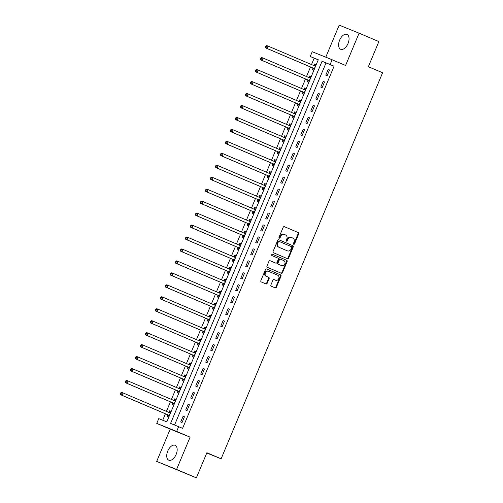 <?xml version="1.0" encoding="UTF-8"?>
<svg xmlns="http://www.w3.org/2000/svg" width="503" height="503" viewBox="0 0 503 503"><rect width="100%" height="100%" fill="white"/><g stroke="black" fill="none" stroke-linecap="round" stroke-linejoin="round"><path stroke-width="0.75" d="M293.727 244.288A0.71 0.591 112 0 0 294.551 243.861L298.719 233.882A1.019 0.843 112 0 0 298.336 232.612L284.358 226.664A1.019 0.843 112 0 0 283.189 227.274L279.014 237.253A0.71 0.591 112 0 0 280.102 237.718L280.643 236.423A3.257 2.704 112 0 1 284.346 234.461A3.257 2.704 112 0 1 284.384 234.473L285.547 234.97A3.257 2.704 112 0 1 286.779 239.032L286.238 240.327A0.71 0.591 112 0 0 287.326 240.786L287.867 239.497A3.257 2.704 112 0 1 291.57 237.529A3.257 2.704 112 0 1 291.608 237.548L292.771 238.045A3.257 2.704 112 0 1 294.004 242.106L293.463 243.395A0.71 0.591 112 0 0 293.727 244.288M293.501 244.093A0.71 0.591 112 0 0 294.01 243.641L298.185 233.662A1.019 0.843 112 0 0 297.801 232.392L284.239 226.627M279.058 237.95A0.71 0.591 112 0 0 279.561 237.498L280.102 236.209L280.643 236.423M286.282 241.025A0.71 0.591 112 0 0 286.785 240.572L287.326 239.277L287.867 239.497M176.138 454.442A8.092 4.521 -67 0 0 175.107 445.306A8.092 4.521 -67 0 0 167.751 451.059A8.092 4.521 -67 0 0 168.775 460.195A8.092 4.521 -67 0 0 176.138 454.442M348.026 43.528A8.092 4.521 -67 0 0 346.995 34.393A8.092 4.521 -67 0 0 339.638 40.146A8.092 4.521 -67 0 0 340.663 49.281A8.092 4.521 -67 0 0 348.026 43.528M270.916 284.937A1.019 0.843 112 0 0 271.299 286.207L275.223 287.879A1.019 0.843 112 0 0 276.392 287.27L281.026 276.185A1.019 0.843 112 0 0 280.643 274.921L266.659 268.973A1.019 0.843 112 0 0 265.49 269.583L260.856 280.661A1.019 0.843 112 0 0 261.239 281.931L265.98 283.944A1.019 0.843 112 0 0 267.15 283.34L269.13 278.593A1.019 0.843 112 0 0 268.747 277.329L266.395 276.329A2.722 2.257 112 0 1 265.364 272.953A2.722 2.257 112 0 1 268.464 271.287A2.722 2.257 112 0 1 268.501 271.306L277.7 275.216A2.722 2.257 112 0 1 278.737 278.593A2.722 2.257 112 0 1 275.631 280.253A2.722 2.257 112 0 1 275.6 280.24L274.066 279.586A1.019 0.843 112 0 0 272.896 280.196L270.916 284.937M178.647 426.645L176.647 431.429L156.747 423.407L158.747 418.622L166.814 421.872L318.292 59.756L310.225 56.499L312.225 51.721L332.125 59.744L330.125 64.522L322.058 61.272L170.58 423.394L182.602 428.323L334.08 66.207L330.125 64.522M332.125 59.744L345.58 65.459L359.085 33.173L378.866 41.586L368.359 66.698L382.601 72.759L221.119 458.793L206.878 452.738L196.371 477.85L176.591 469.437L190.096 437.151L176.647 431.429M287.439 258.674A1.019 0.843 112 0 0 288.609 258.064L293.243 246.979A1.019 0.843 112 0 0 292.859 245.709L278.876 239.768A1.019 0.843 112 0 0 277.706 240.377L273.072 251.456A1.019 0.843 112 0 0 273.456 252.726L287.439 258.674M287.131 261.585L282.497 272.664A1.019 0.843 112 0 1 281.34 273.28A1.019 0.843 112 0 0 281.34 273.28L267.351 267.332A1.019 0.843 112 0 1 266.967 266.062L268.948 261.315A1.019 0.843 112 0 1 270.105 260.705A1.019 0.843 112 0 0 270.105 260.705L275.789 263.119A1.019 0.843 112 0 0 276.958 262.509L278.272 259.366A1.019 0.843 112 0 0 277.889 258.096L271.985 255.587A0.71 0.591 112 0 1 272.525 254.267A0.71 0.591 112 0 0 272.525 254.267L286.748 260.315A1.019 0.843 112 0 1 287.131 261.585L286.597 261.365L281.957 272.45L282.497 272.664M196.371 477.85L156.691 461.414L176.591 469.437M359.085 33.173L339.185 25.15L325.781 57.185M334.08 66.207L326.013 62.957L174.566 424.997M328.182 69.42L325.781 75.161L327.126 75.702L329.528 69.961L328.182 69.42L329.515 69.986M323.178 81.379L320.776 87.12L322.121 87.66L324.523 81.92L323.178 81.379L324.51 81.945M318.179 93.338L315.777 99.078L317.123 99.619L319.518 93.879L318.179 93.338L319.512 93.904M313.174 105.297L310.772 111.037L312.118 111.578L314.52 105.837L313.174 105.297L314.507 105.863M308.169 117.256L305.767 122.996L307.113 123.537L309.515 117.796L308.169 117.256L309.508 117.821M303.171 129.214L300.769 134.955L302.114 135.496L304.516 129.755L303.171 129.214L304.504 129.78M298.166 141.173L295.764 146.914L297.11 147.454L299.511 141.714L298.166 141.173L299.499 141.739M293.161 153.132L290.765 158.873L292.105 159.413L294.507 153.673L293.161 153.132L294.5 153.698M288.162 165.091L285.761 170.831L287.106 171.372L289.508 165.632L288.162 165.091L289.495 165.657M283.158 177.05L280.756 182.79L282.101 183.331L284.503 177.59L283.158 177.05L284.491 177.616M278.159 189.009L275.757 194.749L277.096 195.29L279.498 189.549L278.159 189.009L279.492 189.574M273.154 200.967L270.752 206.708L272.098 207.249L274.5 201.508L273.154 200.967L274.487 201.533M268.149 212.926L265.747 218.667L267.093 219.207L269.495 213.467L268.149 212.926L269.482 213.492M263.151 224.885L260.749 230.626L262.094 231.166L264.49 225.426L263.151 224.885L264.484 225.451M258.146 236.844L255.744 242.584L257.09 243.125L259.491 237.385L258.146 236.844L259.479 237.41M253.141 248.803L250.739 254.543L252.085 255.084L254.487 249.343L253.141 248.803L254.48 249.369M248.142 260.761L245.741 266.502L247.086 267.043L249.488 261.302L248.142 260.761L249.475 261.327M243.138 272.72L240.736 278.461L242.081 279.002L244.483 273.261L243.138 272.72L244.471 273.292M238.133 284.679L235.737 290.42L237.076 290.96L239.478 285.226L238.133 284.679L239.472 285.251M233.134 296.638L230.732 302.378L232.078 302.925L234.48 297.185L233.134 296.638L234.467 297.21M228.129 308.597L225.728 314.337L227.073 314.884L229.475 309.144L228.129 308.597L229.462 309.169M223.125 320.556L220.729 326.296L222.068 326.843L224.47 321.103L223.125 320.556L224.464 321.128M218.126 332.514L215.724 338.255L217.07 338.802L219.471 333.061L218.126 332.514L219.459 333.087M213.121 344.473L210.719 350.214L212.065 350.761L214.467 345.02L213.121 344.473L214.454 345.045M208.123 356.432L205.721 362.173L207.066 362.72L209.462 356.979L208.123 356.432L209.455 357.004M203.118 368.397L200.716 374.138L202.061 374.678L204.463 368.938L203.118 368.397L204.451 368.963M198.113 380.356L195.711 386.097L197.057 386.637L199.458 380.897L198.113 380.356L199.446 380.922M193.114 392.315L190.712 398.055L192.058 398.596L194.46 392.856L193.114 392.315L194.447 392.881M188.109 404.274L185.708 410.014L187.053 410.555L189.455 404.814L188.109 404.274L189.442 404.84M183.105 416.233L180.703 421.973L182.048 422.514L184.45 416.773L183.105 416.233L184.444 416.798M318.261 59.832L314.18 58.185L311.508 64.566M310.502 66.987L306.509 76.525M305.497 78.946L301.504 88.49M300.492 90.905L296.5 100.449M295.494 102.864L291.501 112.408M290.489 114.822L286.496 124.367M285.484 126.781L281.498 136.326M280.485 138.74L276.493 148.284M275.481 150.699L271.488 160.243M270.476 162.658L266.489 172.202M265.477 174.616L261.485 184.161M260.472 186.575L256.48 196.12M255.474 198.534L251.481 208.079M250.469 210.493L246.476 220.037M245.464 222.452L241.471 231.996M240.465 234.411L236.473 243.955M235.461 246.369L231.468 255.914M230.456 258.328L226.463 267.873M225.457 270.287L221.465 279.831M220.452 282.246L216.46 291.79M215.447 294.205L211.461 303.749M210.449 306.17L206.456 315.708M205.444 318.129L201.451 327.667M200.439 330.087L196.453 339.626M195.441 342.046L191.448 351.584M190.436 354.005L186.443 363.543M185.437 365.964L181.445 375.502M180.432 377.923L176.44 387.461M175.428 389.882L171.435 399.42M170.429 401.84L166.436 411.379M165.424 413.799L162.733 420.231M312.985 68.182L312.332 69.741L313.677 70.282L316.079 64.541L314.733 64L314.086 65.553M307.981 80.14L307.333 81.7L308.679 82.241L311.074 76.5L309.735 75.959L309.081 77.512M302.982 92.099L302.328 93.659L303.674 94.199L306.076 88.459L304.73 87.918L304.076 89.471M297.977 104.058L297.323 105.617L298.669 106.158L301.071 100.418L299.725 99.877L299.078 101.43M292.972 116.017L292.325 117.576L293.67 118.117L296.066 112.376L294.727 111.836L294.073 113.389M287.974 127.976L287.32 129.535L288.665 130.076L291.067 124.335L289.722 123.795L289.068 125.348M282.969 139.935L282.315 141.494L283.661 142.035L286.062 136.294L284.717 135.753L284.069 137.306M277.964 151.893L277.316 153.453L278.662 153.993L281.064 148.253L279.718 147.712L279.064 149.265M272.966 163.852L272.312 165.412L273.657 165.952L276.059 160.212L274.713 159.671L274.066 161.224M267.961 175.811L267.313 177.37L268.652 177.911L271.054 172.171L269.709 171.63L269.061 173.183M262.956 187.77L262.308 189.329L263.654 189.87L266.056 184.129L264.71 183.589L264.056 185.148M257.957 199.729L257.303 201.288L258.649 201.829L261.051 196.088L259.705 195.548L259.058 197.107M252.952 211.688L252.305 213.247L253.644 213.788L256.046 208.047L254.707 207.506L254.053 209.066M247.954 223.653L247.3 225.206L248.645 225.746L251.047 220.006L249.702 219.465L249.048 221.024M242.949 235.611L242.295 237.165L243.641 237.705L246.042 231.965L244.697 231.424L244.049 232.983M237.944 247.57L237.297 249.123L238.642 249.664L241.038 243.924L239.698 243.383L239.044 244.942M232.946 259.529L232.292 261.082L233.637 261.623L236.039 255.882L234.694 255.342L234.04 256.901M227.941 271.488L227.287 273.041L228.632 273.582L231.034 267.841L229.689 267.3L229.041 268.86M222.936 283.447L222.288 285L223.634 285.541L226.036 279.8L224.69 279.259L224.036 280.819M217.937 295.406L217.283 296.959L218.629 297.499L221.031 291.759L219.685 291.218L219.038 292.777M212.932 307.364L212.285 308.917L213.624 309.458L216.026 303.718L214.68 303.177L214.033 304.736M207.928 319.323L207.28 320.876L208.626 321.423L211.027 315.683L209.682 315.136L209.028 316.695M202.929 331.282L202.275 332.835L203.621 333.382L206.023 327.642L204.677 327.095L204.029 328.654M197.924 343.241L197.277 344.794L198.616 345.341L201.018 339.6L199.678 339.053L199.025 340.613M192.926 355.2L192.272 356.753L193.617 357.3L196.019 351.559L194.674 351.012L194.02 352.572M187.921 367.159L187.267 368.712L188.612 369.259L191.014 363.518L189.669 362.971L189.021 364.53M182.916 379.117L182.268 380.67L183.614 381.217L186.009 375.477L184.67 374.93L184.016 376.489M177.917 391.076L177.263 392.629L178.609 393.176L181.011 387.436L179.665 386.895L179.011 388.448M172.913 403.035L172.259 404.594L173.604 405.135L176.006 399.395L174.66 398.854L174.013 400.407M167.908 414.994L167.26 416.553L168.606 417.094L171.007 411.353L169.662 410.813L169.008 412.366M206.764 453.008L221.119 458.793M190.096 437.151L170.196 429.128L156.691 461.414M170.196 429.128L156.747 423.407M314.18 58.185L310.225 56.499M326.013 62.957L322.058 61.272M314.733 64L316.066 64.566M309.735 75.959L311.068 76.525M304.73 87.918L306.063 88.484M299.725 99.877L301.058 100.443M294.727 111.836L296.06 112.402M289.722 123.795L291.055 124.36M284.717 135.753L286.056 136.319M279.718 147.712L281.051 148.278M274.713 159.671L276.046 160.237M269.709 171.63L271.048 172.196M264.71 183.589L266.043 184.155M259.705 195.548L261.038 196.113M254.707 207.506L256.04 208.072M249.702 219.465L251.035 220.031M244.697 231.424L246.03 231.99M239.698 243.383L241.031 243.949M234.694 255.342L236.026 255.908M229.689 267.3L231.028 267.866M224.69 279.259L226.023 279.825M219.685 291.218L221.018 291.784M214.68 303.177L216.02 303.749M209.682 315.136L211.015 315.708M204.677 327.095L206.01 327.667M199.678 339.053L201.011 339.626M194.674 351.012L196.007 351.584M189.669 362.971L191.002 363.543M184.67 374.93L186.003 375.502M179.665 386.895L180.998 387.461M174.66 398.854L176 399.42M169.662 410.813L170.995 411.379M291.526 237.517L291.067 237.334A3.257 2.704 112 0 0 291.03 237.315A3.257 2.704 112 0 0 287.326 239.277M284.308 234.442L283.849 234.26A3.257 2.704 112 0 0 283.805 234.241A3.257 2.704 112 0 0 280.102 236.209M287.018 258.492A1.019 0.843 112 0 0 288.068 257.844L292.702 246.766A1.019 0.843 112 0 0 292.318 245.495L278.763 239.73M291.721 247.551A0.71 0.591 112 0 0 291.451 246.665L279.184 241.446A0.71 0.591 112 0 0 278.36 241.874L277.794 243.232A3.257 2.704 112 0 0 279.02 247.294L287.408 250.865A3.257 2.704 112 0 0 287.452 250.878A3.257 2.704 112 0 0 291.155 248.916L291.721 247.551M278.637 241.226L278.643 241.226A0.71 0.591 112 0 0 277.826 241.654L278.36 241.874M286.949 250.676A3.257 2.704 112 0 1 286.911 250.664A3.257 2.704 112 0 1 286.873 250.645L278.486 247.08A3.257 2.704 112 0 1 277.254 243.018L277.826 241.654M280.907 273.098A1.019 0.843 112 0 0 281.957 272.45M269.998 260.667L275.248 262.906A1.019 0.843 112 0 0 275.26 262.906A1.019 0.843 112 0 0 275.273 262.912L275.248 262.906M272.437 254.241L286.748 260.315M281.667 265.622A2.722 2.257 112 0 0 281.705 265.634A2.722 2.257 112 0 0 284.805 263.974A2.722 2.257 112 0 0 283.774 260.598L280.529 259.221A1.019 0.843 112 0 0 279.36 259.825L278.046 262.975A1.019 0.843 112 0 0 278.429 264.245L281.133 265.408A2.722 2.257 112 0 0 281.164 265.421A2.722 2.257 112 0 0 281.196 265.433M279.982 258.995L279.989 259.001A1.019 0.843 112 0 0 278.819 259.611L279.36 259.825M281.133 265.408L277.889 264.025A1.019 0.843 112 0 1 277.505 262.755L278.819 259.611M286.597 261.365A1.019 0.843 112 0 0 286.213 260.101M275.128 280.052A2.722 2.257 112 0 1 275.097 280.039A2.722 2.257 112 0 1 275.066 280.026L273.946 279.549M268.432 271.274L267.961 271.086A2.722 2.257 112 0 0 267.929 271.073A2.722 2.257 112 0 0 264.823 272.733A2.722 2.257 112 0 0 265.861 276.109L266.395 276.329M265.559 283.767A1.019 0.843 112 0 0 266.609 283.12L268.596 278.379A1.019 0.843 112 0 0 268.206 277.109L265.861 276.109M274.801 287.697A1.019 0.843 112 0 0 275.851 287.05L280.485 275.971A1.019 0.843 112 0 0 280.102 274.701L266.54 268.935M315.431 66.094L315.306 66.1A1.037 0.861 -68 0 1 314.985 66.044L268.143 46.125L267.143 48.514L265.798 47.974L312.64 67.899A1.037 0.861 -68 0 1 312.904 68.094L314.048 69.401M315.689 65.472L313.96 65.56A1.037 0.861 -68 0 1 313.828 65.553M266.012 47.2L266.408 46.245L265.873 46.025L265.471 46.98L267.143 48.514L313.985 68.439A1.037 0.861 -68 0 1 314.249 68.634L314.331 68.722M265.873 46.025L266.797 45.584L268.143 46.125L266.408 46.245M265.798 47.974L265.471 46.98M310.426 78.053L310.307 78.059A1.037 0.861 -68 0 1 309.98 78.003L263.138 58.084L262.138 60.473L260.793 59.932L307.635 79.858A1.037 0.861 -68 0 1 307.899 80.052L309.043 81.36M310.684 77.431L308.961 77.519A1.037 0.861 -68 0 1 308.829 77.512M261.007 59.159L261.409 58.203L260.868 57.983L260.466 58.939L262.138 60.473L308.98 80.398A1.037 0.861 -68 0 1 309.244 80.593L309.326 80.681M260.868 57.983L261.793 57.543L263.138 58.084L261.409 58.203M260.793 59.932L260.466 58.939M305.422 90.012L305.302 90.018A1.037 0.861 -68 0 1 304.988 89.968L258.133 70.043L257.134 72.432L255.788 71.891L302.63 91.816A1.037 0.861 -68 0 1 302.9 92.011L304.045 93.319M305.686 89.389L303.957 89.477A1.037 0.861 -68 0 1 303.825 89.471M256.002 71.118L256.404 70.162L255.864 69.942L255.467 70.898L257.134 72.432L303.975 92.357A1.037 0.861 -68 0 1 304.246 92.552L304.321 92.64M255.864 69.942L256.794 69.502L258.133 70.043L256.404 70.162M255.788 71.891L255.467 70.898M300.423 101.971L300.297 101.977A1.037 0.861 -68 0 1 299.989 101.927L253.135 82.002L252.135 84.391L250.79 83.85L297.631 103.775A1.037 0.861 -68 0 1 297.895 103.97L299.04 105.278M300.681 101.348L298.958 101.436A1.037 0.861 -68 0 1 298.82 101.43M251.003 83.077L251.399 82.121L250.865 81.901L250.463 82.857L252.135 84.391L298.977 104.316A1.037 0.861 -68 0 1 299.241 104.511L299.323 104.599M250.865 81.901L251.789 81.461L253.135 82.002L251.399 82.121M250.79 83.85L250.463 82.857M295.418 113.936L295.299 113.936A1.037 0.861 -68 0 1 294.984 113.885L248.13 93.96L247.13 96.356L245.785 95.809L292.627 115.734A1.037 0.861 -68 0 1 292.897 115.929L294.035 117.237M295.676 113.307L293.953 113.395A1.037 0.861 -68 0 1 293.821 113.395M245.998 95.036L246.401 94.08L245.86 93.86L245.458 94.816L247.13 96.356L293.972 116.275A1.037 0.861 -68 0 1 294.236 116.47L294.318 116.558M245.86 93.86L246.784 93.42L248.13 93.96L246.401 94.08M245.785 95.809L245.458 94.816M290.413 125.895L290.294 125.901A1.037 0.861 -68 0 1 289.986 125.844L243.125 105.919L242.125 108.315L240.78 107.768L287.628 127.693A1.037 0.861 -68 0 1 287.892 127.888L289.036 129.196M290.677 125.266L288.948 125.354A1.037 0.861 -68 0 1 288.816 125.354M240.994 106.994L241.396 106.039L240.855 105.819L240.459 106.781L242.125 108.315L288.967 128.234A1.037 0.861 -68 0 1 289.238 128.428L289.313 128.517M240.855 105.819L241.786 105.379L243.125 105.919L241.396 106.039M240.78 107.768L240.459 106.781M285.415 137.853L285.289 137.86A1.037 0.861 -68 0 1 284.981 137.803L238.126 117.878L237.127 120.274L235.781 119.727L282.623 139.652A1.037 0.861 -68 0 1 282.887 139.847L284.032 141.154M285.673 137.225L283.95 137.313A1.037 0.861 -68 0 1 283.818 137.313M235.995 118.953L236.391 117.998L235.857 117.777L235.454 118.739L237.127 120.274L283.969 140.192A1.037 0.861 -68 0 1 284.233 140.387L284.314 140.482M235.857 117.777L236.781 117.337L238.126 117.878L236.391 117.998M235.781 119.727L235.454 118.739M280.41 149.812L280.29 149.819A1.037 0.861 -68 0 1 279.964 149.762L233.122 129.837L232.122 132.232L230.776 131.685L277.618 151.61A1.037 0.861 -68 0 1 277.889 151.805L279.027 153.113M280.674 149.184L278.945 149.272A1.037 0.861 -68 0 1 278.813 149.272M230.99 130.912L231.393 129.956L230.852 129.736L230.456 130.698L232.122 132.232L278.964 152.151A1.037 0.861 -68 0 1 279.234 152.346L279.31 152.44M230.852 129.736L231.776 129.296L233.122 129.837L231.393 129.956M230.776 131.685L230.456 130.698M275.405 161.771L275.286 161.777A1.037 0.861 -68 0 1 274.965 161.721L228.123 141.796L227.117 144.191L225.778 143.644L272.62 163.569A1.037 0.861 -68 0 1 272.884 163.764L274.028 165.072M275.669 161.142L273.94 161.23A1.037 0.861 -68 0 1 273.808 161.23M225.985 142.871L226.388 141.915L225.853 141.695L225.451 142.657L227.117 144.191L273.965 164.11A1.037 0.861 -68 0 1 274.229 164.305L274.311 164.399M225.853 141.695L226.778 141.255L228.123 141.796L226.388 141.915M225.778 143.644L225.451 142.657M270.407 173.73L270.287 173.736A1.037 0.861 -68 0 1 269.96 173.68L223.118 153.755L222.119 156.15L220.773 155.603L267.615 175.528A1.037 0.861 -68 0 1 267.879 175.723L269.023 177.031M270.664 173.101L268.942 173.189A1.037 0.861 -68 0 1 268.809 173.189M220.987 154.83L221.383 153.874L220.848 153.654L220.446 154.616L222.119 156.15L268.96 176.069A1.037 0.861 -68 0 1 269.224 176.264L269.306 176.358M220.848 153.654L221.773 153.214L223.118 153.755L221.383 153.874M220.773 155.603L220.446 154.616M265.402 185.689L265.282 185.695A1.037 0.861 -68 0 1 264.968 185.645L218.113 165.713L217.114 168.109L215.768 167.562L262.61 187.487A1.037 0.861 -68 0 1 262.88 187.682L264.018 188.99M265.666 185.066L263.937 185.148A1.037 0.861 -68 0 1 263.805 185.148M215.982 166.789L216.384 165.833L215.844 165.613L215.447 166.575L217.114 168.109L263.956 188.028A1.037 0.861 -68 0 1 264.226 188.223L264.301 188.317M215.844 165.613L216.768 165.173L218.113 165.713L216.384 165.833M215.768 167.562L215.447 166.575M260.397 197.648L260.277 197.654A1.037 0.861 -68 0 1 259.957 197.597L213.115 177.672L212.115 180.068L210.77 179.527L257.611 199.446A1.037 0.861 -68 0 1 257.876 199.641L259.02 200.949M260.661 197.025L258.932 197.113A1.037 0.861 -68 0 1 258.8 197.107M210.983 178.747L211.379 177.792L210.845 177.578L210.443 178.534L212.115 180.068L258.957 199.987A1.037 0.861 -68 0 1 259.221 200.181L259.303 200.276M210.845 177.578L211.769 177.131L213.115 177.672L211.379 177.792M210.77 179.527L210.443 178.534M255.398 209.606L255.279 209.613A1.037 0.861 -68 0 1 254.964 209.562L208.11 189.631L207.11 192.027L205.765 191.486L252.607 211.405A1.037 0.861 -68 0 1 252.871 211.6L254.015 212.907M255.656 208.984L253.933 209.072A1.037 0.861 -68 0 1 253.801 209.066M205.979 190.706L206.381 189.75L205.84 189.537L205.438 190.492L207.11 192.027L253.952 211.945A1.037 0.861 -68 0 1 254.216 212.14L254.298 212.235M205.84 189.537L206.764 189.09L208.11 189.631L206.381 189.75M205.765 191.486L205.438 190.492M250.393 221.565L250.274 221.571A1.037 0.861 -68 0 1 249.96 221.521L203.105 201.59L202.105 203.985L200.76 203.445L247.602 223.363A1.037 0.861 -68 0 1 247.872 223.558L249.016 224.866M250.657 220.943L248.928 221.031A1.037 0.861 -68 0 1 248.796 221.024M200.974 202.665L201.376 201.709L200.835 201.496L200.439 202.451L202.105 203.985L248.947 223.904A1.037 0.861 -68 0 1 249.218 224.099L249.293 224.193M200.835 201.496L201.766 201.049L203.105 201.59L201.376 201.709M200.76 203.445L200.439 202.451M245.395 233.524L245.269 233.53A1.037 0.861 -68 0 1 244.961 233.48L198.107 213.549L197.107 215.944L195.761 215.403L242.603 235.322A1.037 0.861 -68 0 1 242.867 235.517L244.012 236.825M245.653 232.902L243.93 232.99A1.037 0.861 -68 0 1 243.792 232.983M195.975 214.624L196.371 213.668L195.837 213.454L195.434 214.41L197.107 215.944L243.949 235.863A1.037 0.861 -68 0 1 244.213 236.058L244.295 236.152M195.837 213.454L196.761 213.008L198.107 213.549L196.371 213.668M195.761 215.403L195.434 214.41M240.39 245.483L240.271 245.489A1.037 0.861 -68 0 1 239.944 245.433L193.102 225.507L192.102 227.903L190.756 227.362L237.598 247.281A1.037 0.861 -68 0 1 237.869 247.476L239.007 248.784M240.648 244.86L238.925 244.948A1.037 0.861 -68 0 1 238.793 244.942M190.97 226.583L191.373 225.627L190.832 225.413L190.43 226.369L192.102 227.903L238.944 247.822A1.037 0.861 -68 0 1 239.208 248.017L239.29 248.111M190.832 225.413L191.756 224.967L193.102 225.507L191.373 225.627M190.756 227.362L190.43 226.369M235.385 257.442L235.266 257.448A1.037 0.861 -68 0 1 234.945 257.391L188.097 237.466L187.097 239.862L185.752 239.321L232.6 259.24A1.037 0.861 -68 0 1 232.864 259.435L234.008 260.743M235.649 256.819L233.92 256.907A1.037 0.861 -68 0 1 233.788 256.901M185.965 238.541L186.368 237.586L185.827 237.372L185.431 238.328L187.097 239.862L233.939 259.781A1.037 0.861 -68 0 1 234.209 259.976L234.285 260.07M185.827 237.372L186.758 236.926L188.097 237.466L186.368 237.586M185.752 239.321L185.431 238.328M230.387 269.401L230.261 269.407A1.037 0.861 -68 0 1 229.94 269.35L183.098 249.431L182.099 251.821L180.753 251.28L227.595 271.199A1.037 0.861 -68 0 1 227.859 271.394L229.003 272.701M230.644 268.778L228.922 268.866A1.037 0.861 -68 0 1 228.783 268.86M180.967 250.5L181.363 249.545L180.829 249.331L180.426 250.287L182.099 251.821L228.94 271.739A1.037 0.861 -68 0 1 229.205 271.934L229.286 272.029M180.829 249.331L181.753 248.884L183.098 249.431L181.363 249.545M180.753 251.28L180.426 250.287M225.382 281.359L225.262 281.366A1.037 0.861 -68 0 1 224.948 281.315L178.093 261.39L177.094 263.779L175.748 263.239L222.59 283.158A1.037 0.861 -68 0 1 222.86 283.352L223.998 284.66M225.646 280.737L223.917 280.825A1.037 0.861 -68 0 1 223.785 280.819M175.962 262.459L176.364 261.503L175.824 261.29L175.428 262.245L177.094 263.779L223.936 283.698A1.037 0.861 -68 0 1 224.206 283.893L224.281 283.988M175.824 261.29L176.748 260.843L178.093 261.39L176.364 261.503M175.748 263.239L175.428 262.245M220.377 293.318L220.257 293.324A1.037 0.861 -68 0 1 219.949 293.274L173.095 273.349L172.089 275.738L170.75 275.198L217.592 295.116A1.037 0.861 -68 0 1 217.856 295.311L219 296.619M220.641 292.696L218.912 292.784A1.037 0.861 -68 0 1 218.78 292.777M170.957 274.418L171.36 273.462L170.825 273.248L170.423 274.204L172.089 275.738L218.937 295.657A1.037 0.861 -68 0 1 219.201 295.852L219.283 295.946M170.825 273.248L171.749 272.802L173.095 273.349L171.36 273.462M170.75 275.198L170.423 274.204M215.378 305.277L215.259 305.283A1.037 0.861 -68 0 1 214.944 305.233L168.09 285.308L167.09 287.697L165.745 287.156L212.587 307.075A1.037 0.861 -68 0 1 212.851 307.27L213.995 308.578M215.636 304.655L213.913 304.743A1.037 0.861 -68 0 1 213.781 304.736M165.959 286.377L166.355 285.421L165.82 285.207L165.418 286.163L167.09 287.697L213.932 307.616A1.037 0.861 -68 0 1 214.196 307.811L214.278 307.905M165.82 285.207L166.744 284.761L168.09 285.308L166.355 285.421M165.745 287.156L165.418 286.163M210.373 317.236L210.254 317.242A1.037 0.861 -68 0 1 209.927 317.186L163.085 297.267L162.085 299.656L160.74 299.115L207.582 319.034A1.037 0.861 -68 0 1 207.852 319.229L208.99 320.537M210.638 316.613L208.908 316.701A1.037 0.861 -68 0 1 208.776 316.695M160.954 298.336L161.356 297.38L160.815 297.166L160.419 298.122L162.085 299.656L208.927 319.575A1.037 0.861 -68 0 1 209.198 319.77L209.273 319.864M160.815 297.166L161.74 296.72L163.085 297.267L161.356 297.38M160.74 299.115L160.419 298.122M205.369 329.195L205.249 329.201A1.037 0.861 -68 0 1 204.941 329.151L158.087 309.226L157.087 311.615L155.741 311.074L202.583 330.993A1.037 0.861 -68 0 1 202.847 331.188L203.992 332.496M205.633 328.572L203.904 328.66A1.037 0.861 -68 0 1 203.772 328.654M155.955 310.301L156.351 309.339L155.817 309.125L155.414 310.081L157.087 311.615L203.929 331.534A1.037 0.861 -68 0 1 204.193 331.729L204.275 331.823M155.817 309.125L156.741 308.679L158.087 309.226L156.351 309.339M155.741 311.074L155.414 310.081M200.37 341.153L200.251 341.16A1.037 0.861 -68 0 1 199.924 341.103L153.082 321.184L152.082 323.574L150.737 323.033L197.578 342.952A1.037 0.861 -68 0 1 197.842 343.147L198.987 344.454M200.628 340.531L198.905 340.619A1.037 0.861 -68 0 1 198.773 340.613M150.95 322.26L151.353 321.298L150.812 321.084L150.41 322.039L152.082 323.574L198.924 343.499A1.037 0.861 -68 0 1 199.188 343.694L199.27 343.782M150.812 321.084L151.736 320.637L153.082 321.184L151.353 321.298M150.737 323.033L150.41 322.039M195.365 353.112L195.246 353.119A1.037 0.861 -68 0 1 194.919 353.062L148.077 333.143L147.077 335.532L145.732 334.992L192.574 354.911A1.037 0.861 -68 0 1 192.844 355.105L193.988 356.413M195.629 352.49L193.9 352.578A1.037 0.861 -68 0 1 193.768 352.572M145.945 334.218L146.348 333.256L145.807 333.043L145.411 333.998L147.077 335.532L193.919 355.458A1.037 0.861 -68 0 1 194.189 355.652L194.265 355.74M145.807 333.043L146.738 332.602L148.077 333.143L146.348 333.256M145.732 334.992L145.411 333.998M190.367 365.071L190.241 365.077A1.037 0.861 -68 0 1 189.92 365.021L143.078 345.102L142.079 347.491L140.733 346.951L187.575 366.869A1.037 0.861 -68 0 1 187.839 367.064L188.983 368.372M190.624 364.449L188.902 364.537A1.037 0.861 -68 0 1 188.763 364.53M140.947 346.177L141.343 345.215L140.809 345.001L140.406 345.957L142.079 347.491L188.921 367.416A1.037 0.861 -68 0 1 189.185 367.611L189.266 367.699M140.809 345.001L141.733 344.561L143.078 345.102L141.343 345.215M140.733 346.951L140.406 345.957M185.362 377.03L185.242 377.036A1.037 0.861 -68 0 1 184.915 376.98L138.073 357.061L137.074 359.45L135.728 358.909L182.57 378.828A1.037 0.861 -68 0 1 182.841 379.023L183.979 380.331M185.62 376.407L183.897 376.495A1.037 0.861 -68 0 1 183.765 376.489M135.942 358.136L136.344 357.174L135.804 356.96L135.401 357.916L137.074 359.45L183.916 379.375A1.037 0.861 -68 0 1 184.18 379.57L184.261 379.658M135.804 356.96L136.728 356.52L138.073 357.061L136.344 357.174M135.728 358.909L135.401 357.916M180.357 388.989L180.237 388.995A1.037 0.861 -68 0 1 179.929 388.945L133.069 369.02L132.069 371.409L130.723 370.868L177.572 390.787A1.037 0.861 -68 0 1 177.836 390.982L178.98 392.29M180.621 388.366L178.892 388.454A1.037 0.861 -68 0 1 178.76 388.448M130.937 370.095L131.34 369.139L130.799 368.919L130.403 369.875L132.069 371.409L178.911 391.334A1.037 0.861 -68 0 1 179.181 391.529L179.257 391.617M130.799 368.919L131.729 368.479L133.069 369.02L131.34 369.139M130.723 370.868L130.403 369.875M175.358 400.948L175.233 400.954A1.037 0.861 -68 0 1 174.925 400.904L128.07 380.978L127.07 383.368L125.725 382.827L172.567 402.746A1.037 0.861 -68 0 1 172.831 402.941L173.975 404.249M175.616 400.325L173.893 400.413A1.037 0.861 -68 0 1 173.755 400.407M125.939 382.054L126.335 381.098L125.8 380.878L125.398 381.834L127.07 383.368L173.912 403.293A1.037 0.861 -68 0 1 174.176 403.488L174.258 403.576M125.8 380.878L126.725 380.438L128.07 380.978L126.335 381.098M125.725 382.827L125.398 381.834M170.354 412.906L170.234 412.913A1.037 0.861 -68 0 1 169.92 412.862L123.065 392.937L122.066 395.327L120.72 394.786L167.562 414.705A1.037 0.861 -68 0 1 167.832 414.9L168.97 416.207M170.618 412.284L168.889 412.372A1.037 0.861 -68 0 1 168.756 412.366M120.934 394.012L121.336 393.057L120.795 392.837L120.399 393.792L122.066 395.327L168.907 415.252A1.037 0.861 -68 0 1 169.178 415.447L169.253 415.535M120.795 392.837L121.72 392.397L123.065 392.937L121.336 393.057M120.72 394.786L120.399 393.792M294.01 243.641L294.551 243.861M279.561 237.498L280.102 237.718M286.785 240.572L287.326 240.786M297.801 232.392L298.336 232.612M298.185 233.662L298.719 233.882M292.318 245.495L292.859 245.709M292.702 246.766L293.243 246.979M288.068 257.844L288.609 258.064M277.254 243.018L277.794 243.232M278.486 247.08L279.02 247.294M286.873 250.645L287.408 250.865M277.505 262.755L278.046 262.975M277.889 264.025L278.429 264.245M275.066 280.026L275.6 280.24M268.206 277.109L268.747 277.329M268.596 278.379L269.13 278.593M266.609 283.12L267.15 283.34M280.102 274.701L280.643 274.921M280.485 275.971L281.026 276.185M275.851 287.05L276.392 287.27M313.96 65.56L315.306 66.1M312.64 67.899L313.985 68.439M312.904 68.094L314.249 68.634M308.961 77.519L310.307 78.059M307.635 79.858L308.98 80.398M307.899 80.052L309.244 80.593M303.957 89.477L305.302 90.018M302.63 91.816L303.975 92.357M302.9 92.011L304.246 92.552M298.958 101.436L300.297 101.977M297.631 103.775L298.977 104.316M297.895 103.97L299.241 104.511M293.953 113.395L295.299 113.936M292.627 115.734L293.972 116.275M292.897 115.929L294.236 116.47M288.948 125.354L290.294 125.901M287.628 127.693L288.967 128.234M287.892 127.888L289.238 128.428M283.95 137.313L285.289 137.86M282.623 139.652L283.969 140.192M282.887 139.847L284.233 140.387M278.945 149.272L280.29 149.819M277.618 151.61L278.964 152.151M277.889 151.805L279.234 152.346M273.94 161.23L275.286 161.777M272.62 163.569L273.965 164.11M272.884 163.764L274.229 164.305M268.942 173.189L270.287 173.736M267.615 175.528L268.96 176.069M267.879 175.723L269.224 176.264M263.937 185.148L265.282 185.695M262.61 187.487L263.956 188.028M262.88 187.682L264.226 188.223M258.932 197.113L260.277 197.654M257.611 199.446L258.957 199.987M257.876 199.641L259.221 200.181M253.933 209.072L255.279 209.613M252.607 211.405L253.952 211.945M252.871 211.6L254.216 212.14M248.928 221.031L250.274 221.571M247.602 223.363L248.947 223.904M247.872 223.558L249.218 224.099M243.93 232.99L245.269 233.53M242.603 235.322L243.949 235.863M242.867 235.517L244.213 236.058M238.925 244.948L240.271 245.489M237.598 247.281L238.944 247.822M237.869 247.476L239.208 248.017M233.92 256.907L235.266 257.448M232.6 259.24L233.939 259.781M232.864 259.435L234.209 259.976M228.922 268.866L230.261 269.407M227.595 271.199L228.94 271.739M227.859 271.394L229.205 271.934M223.917 280.825L225.262 281.366M222.59 283.158L223.936 283.698M222.86 283.352L224.206 283.893M218.912 292.784L220.257 293.324M217.592 295.116L218.937 295.657M217.856 295.311L219.201 295.852M213.913 304.743L215.259 305.283M212.587 307.075L213.932 307.616M212.851 307.27L214.196 307.811M208.908 316.701L210.254 317.242M207.582 319.034L208.927 319.575M207.852 319.229L209.198 319.77M203.904 328.66L205.249 329.201M202.583 330.993L203.929 331.534M202.847 331.188L204.193 331.729M198.905 340.619L200.251 341.16M197.578 342.952L198.924 343.499M197.842 343.147L199.188 343.694M193.9 352.578L195.246 353.119M192.574 354.911L193.919 355.458M192.844 355.105L194.189 355.652M188.902 364.537L190.241 365.077M187.575 366.869L188.921 367.416M187.839 367.064L189.185 367.611M183.897 376.495L185.242 377.036M182.57 378.828L183.916 379.375M182.841 379.023L184.18 379.57M178.892 388.454L180.237 388.995M177.572 390.787L178.911 391.334M177.836 390.982L179.181 391.529M173.893 400.413L175.233 400.954M172.567 402.746L173.912 403.293M172.831 402.941L174.176 403.488M168.889 412.372L170.234 412.913M167.562 414.705L168.907 415.252M167.832 414.9L169.178 415.447M291.03 237.315L291.57 237.529M283.805 234.241L284.346 234.461M286.911 250.664L287.452 250.878M281.164 265.421L281.705 265.634M275.097 280.039L275.631 280.253M267.929 271.073L268.464 271.287"/></g></svg>
